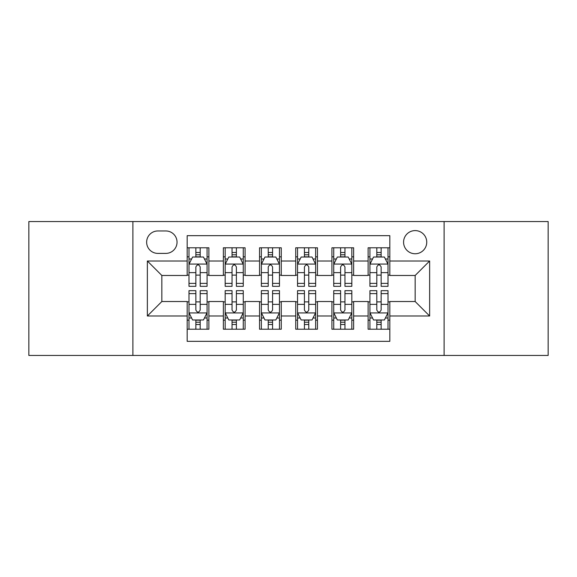 <?xml version="1.0" encoding="UTF-8"?>
<svg xmlns="http://www.w3.org/2000/svg" width="577" height="577" viewBox="0 0 577 577"><rect width="100%" height="100%" fill="white"/><g stroke="black" fill="none" stroke-linecap="round" stroke-linejoin="round"><path stroke-width="0.87" d="M415.159 230.598A11.583 11.583 0 0 0 403.575 242.181A11.583 11.583 0 0 0 415.159 253.757A11.583 11.583 0 0 0 426.742 242.181A11.583 11.583 0 0 0 415.159 230.598M444.11 355.446L548.15 355.446L548.15 221.554L444.11 221.554L444.11 355.446L132.89 355.446L132.89 221.554L28.85 221.554L28.85 355.446L132.89 355.446M389.828 247.785L368.112 247.785L368.112 260.999L353.636 260.999L353.636 275.474L368.112 275.474L368.112 260.999M353.636 260.999L353.636 247.785L331.926 247.785L331.926 260.999L317.451 260.999L317.451 275.474L331.926 275.474L331.926 260.999M317.451 260.999L317.451 247.785L295.734 247.785L295.734 260.999L281.266 260.999L281.266 275.474L295.734 275.474L295.734 260.999M281.266 260.999L281.266 247.785L259.549 247.785L259.549 260.999L245.074 260.999L245.074 275.474L259.549 275.474L259.549 260.999M245.074 260.999L245.074 247.785L223.364 247.785L223.364 275.474L208.888 275.474L208.888 247.785L187.172 247.785M187.172 329.215L208.888 329.215L208.888 301.526L223.364 301.526L223.364 329.215L245.074 329.215L245.074 301.526L259.549 301.526L259.549 316.001L245.074 316.001M259.549 316.001L259.549 329.215L281.266 329.215L281.266 301.526L295.734 301.526L295.734 316.001L281.266 316.001M295.734 316.001L295.734 329.215L317.451 329.215L317.451 301.526L331.926 301.526L331.926 316.001L317.451 316.001M331.926 316.001L331.926 329.215L353.636 329.215L353.636 301.526L368.112 301.526L368.112 316.001L353.636 316.001M157.86 253.397L165.823 253.397A11.215 11.215 0 0 0 177.038 242.181A11.215 11.215 0 0 0 165.823 230.959L157.86 230.959A11.215 11.215 0 0 0 146.645 242.181A11.215 11.215 0 0 0 157.86 253.397M444.11 221.554L132.89 221.554M389.828 260.999L389.828 235.668L187.172 235.668L187.172 275.474L161.841 275.474L161.841 301.526L187.172 301.526L187.172 341.332L389.828 341.332L389.828 301.526L415.159 301.526L415.159 275.474L389.828 275.474L389.828 260.999L429.634 260.999L429.634 316.001L389.828 316.001M187.172 316.001L147.366 316.001L147.366 260.999L187.172 260.999M368.112 316.001L368.112 329.215L389.828 329.215M187.172 256.837L188.982 256.837M195.855 256.837L200.197 256.837M207.078 256.837L208.888 256.837M187.172 275.114L188.982 275.114M195.855 275.114L200.197 275.114M207.078 275.114L208.888 275.114M187.172 301.886L188.982 301.886M195.855 301.886L200.197 301.886M207.078 301.886L208.888 301.886M187.172 320.163L188.982 320.163M195.855 320.163L200.197 320.163M207.078 320.163L208.888 320.163M223.364 275.114L225.174 275.114M232.048 275.114L236.39 275.114M243.263 275.114L245.074 275.114M223.364 256.837L225.174 256.837M232.048 256.837L236.39 256.837M243.263 256.837L245.074 256.837M223.364 301.886L225.174 301.886M232.048 301.886L236.39 301.886M243.263 301.886L245.074 301.886M223.364 320.163L225.174 320.163M232.048 320.163L236.39 320.163M243.263 320.163L245.074 320.163M259.549 301.886L261.359 301.886M268.233 301.886L272.575 301.886M279.456 301.886L281.266 301.886M259.549 320.163L261.359 320.163M268.233 320.163L272.575 320.163M279.456 320.163L281.266 320.163M259.549 256.837L261.359 256.837M268.233 256.837L272.575 256.837M279.456 256.837L281.266 256.837M259.549 275.114L261.359 275.114M268.233 275.114L272.575 275.114M279.456 275.114L281.266 275.114M295.734 301.886L297.544 301.886M304.425 301.886L308.767 301.886M315.641 301.886L317.451 301.886M295.734 320.163L297.544 320.163M304.425 320.163L308.767 320.163M315.641 320.163L317.451 320.163M295.734 256.837L297.544 256.837M304.425 256.837L308.767 256.837M315.641 256.837L317.451 256.837M295.734 275.114L297.544 275.114M304.425 275.114L308.767 275.114M315.641 275.114L317.451 275.114M331.926 301.886L333.737 301.886M340.61 301.886L344.952 301.886M351.826 301.886L353.636 301.886M331.926 320.163L333.737 320.163M340.61 320.163L344.952 320.163M351.826 320.163L353.636 320.163M331.926 256.837L333.737 256.837M340.61 256.837L344.952 256.837M351.826 256.837L353.636 256.837M331.926 275.114L333.737 275.114M340.61 275.114L344.952 275.114M351.826 275.114L353.636 275.114M368.112 301.886L369.922 301.886M376.803 301.886L381.145 301.886M388.018 301.886L389.828 301.886M368.112 320.163L369.922 320.163M376.803 320.163L381.145 320.163M388.018 320.163L389.828 320.163M368.112 256.837L369.922 256.837M376.803 256.837L381.145 256.837M388.018 256.837L389.828 256.837M368.112 275.114L369.922 275.114M376.803 275.114L381.145 275.114M388.018 275.114L389.828 275.114M161.841 275.474L147.366 260.999M161.841 301.526L147.366 316.001M429.634 260.999L415.159 275.474M429.634 316.001L415.159 301.526M200.197 252.495L195.855 252.495M207.078 283.379L200.197 283.379L200.197 286.329L207.078 286.329L207.078 264.252L203.457 257.017L192.603 257.017L188.982 264.252L188.982 286.329L195.855 286.329L195.855 283.379L188.982 283.379M188.982 264.252L188.982 247.785M207.078 264.252L207.078 247.785M195.855 257.017L195.855 247.785M200.197 247.785L200.197 257.017M200.197 283.379L200.197 266.971C198.755 264.179 197.305 264.179 195.855 266.971L195.855 283.379M195.855 324.505L200.197 324.505M188.982 293.621L195.855 293.621L195.855 290.671L188.982 290.671L188.982 312.748L192.603 319.983L203.457 319.983L207.078 312.748L207.078 290.671L200.197 290.671L200.197 293.621L207.078 293.621M207.078 312.748L207.078 329.215M188.982 312.748L188.982 329.215M200.197 319.983L200.197 329.215M195.855 329.215L195.855 319.983M195.855 293.621L195.855 310.029C197.305 312.821 198.755 312.821 200.197 310.029L200.197 293.621M236.39 252.495L232.048 252.495M243.263 283.379L236.39 283.379L236.39 286.329L243.263 286.329L243.263 264.252L239.643 257.017L228.788 257.017L225.174 264.252L225.174 286.329L232.048 286.329L232.048 283.379L225.174 283.379M225.174 264.252L225.174 247.785M243.263 264.252L243.263 247.785M232.048 257.017L232.048 247.785M236.39 247.785L236.39 257.017M236.39 283.379L236.39 266.971C234.94 264.179 233.497 264.179 232.048 266.971L232.048 283.379M272.575 252.495L268.233 252.495M279.456 283.379L272.575 283.379L272.575 286.329L279.456 286.329L279.456 264.252L275.835 257.017L264.98 257.017L261.359 264.252L261.359 286.329L268.233 286.329L268.233 283.379L261.359 283.379M261.359 264.252L261.359 247.785M279.456 264.252L279.456 247.785M268.233 257.017L268.233 247.785M272.575 247.785L272.575 257.017M272.575 283.379L272.575 266.971C271.132 264.179 269.683 264.179 268.233 266.971L268.233 283.379M308.767 252.495L304.425 252.495M315.641 283.379L308.767 283.379L308.767 286.329L315.641 286.329L315.641 264.252L312.02 257.017L301.165 257.017L297.544 264.252L297.544 286.329L304.425 286.329L304.425 283.379L297.544 283.379M297.544 264.252L297.544 247.785M315.641 264.252L315.641 247.785M304.425 257.017L304.425 247.785M308.767 247.785L308.767 257.017M308.767 283.379L308.767 266.971C307.317 264.179 305.875 264.179 304.425 266.971L304.425 283.379M344.952 252.495L340.61 252.495M351.826 283.379L344.952 283.379L344.952 286.329L351.826 286.329L351.826 264.252L348.212 257.017L337.357 257.017L333.737 264.252L333.737 286.329L340.61 286.329L340.61 283.379L333.737 283.379M333.737 264.252L333.737 247.785M351.826 264.252L351.826 247.785M340.61 257.017L340.61 247.785M344.952 247.785L344.952 257.017M344.952 283.379L344.952 266.971C343.51 264.179 342.06 264.179 340.61 266.971L340.61 283.379M232.048 324.505L236.39 324.505M225.174 293.621L232.048 293.621L232.048 290.671L225.174 290.671L225.174 312.748L228.788 319.983L239.643 319.983L243.263 312.748L243.263 290.671L236.39 290.671L236.39 293.621L243.263 293.621M243.263 312.748L243.263 329.215M225.174 312.748L225.174 329.215M236.39 319.983L236.39 329.215M232.048 329.215L232.048 319.983M232.048 293.621L232.048 310.029C233.49 312.821 234.94 312.821 236.39 310.029L236.39 293.621M268.233 324.505L272.575 324.505M261.359 293.621L268.233 293.621L268.233 290.671L261.359 290.671L261.359 312.748L264.98 319.983L275.835 319.983L279.456 312.748L279.456 290.671L272.575 290.671L272.575 293.621L279.456 293.621M279.456 312.748L279.456 329.215M261.359 312.748L261.359 329.215M272.575 319.983L272.575 329.215M268.233 329.215L268.233 319.983M268.233 293.621L268.233 310.029C269.683 312.821 271.125 312.821 272.575 310.029L272.575 293.621M304.425 324.505L308.767 324.505M297.544 293.621L304.425 293.621L304.425 290.671L297.544 290.671L297.544 312.748L301.165 319.983L312.02 319.983L315.641 312.748L315.641 290.671L308.767 290.671L308.767 293.621L315.641 293.621M315.641 312.748L315.641 329.215M297.544 312.748L297.544 329.215M308.767 319.983L308.767 329.215M304.425 329.215L304.425 319.983M304.425 293.621L304.425 310.029C305.868 312.821 307.317 312.821 308.767 310.029L308.767 293.621M340.61 324.505L344.952 324.505M333.737 293.621L340.61 293.621L340.61 290.671L333.737 290.671L333.737 312.748L337.357 319.983L348.212 319.983L351.826 312.748L351.826 290.671L344.952 290.671L344.952 293.621L351.826 293.621M351.826 312.748L351.826 329.215M333.737 312.748L333.737 329.215M344.952 319.983L344.952 329.215M340.61 329.215L340.61 319.983M340.61 293.621L340.61 310.029C342.06 312.821 343.503 312.821 344.952 310.029L344.952 293.621M381.145 252.495L376.803 252.495M388.018 283.379L381.145 283.379L381.145 286.329L388.018 286.329L388.018 264.252L384.397 257.017L373.543 257.017L369.922 264.252L369.922 286.329L376.803 286.329L376.803 283.379L369.922 283.379M369.922 264.252L369.922 247.785M388.018 264.252L388.018 247.785M376.803 257.017L376.803 247.785M381.145 247.785L381.145 257.017M381.145 283.379L381.145 266.971C379.695 264.179 378.245 264.179 376.803 266.971L376.803 283.379M376.803 324.505L381.145 324.505M369.922 293.621L376.803 293.621L376.803 290.671L369.922 290.671L369.922 312.748L373.543 319.983L384.397 319.983L388.018 312.748L388.018 290.671L381.145 290.671L381.145 293.621L388.018 293.621M388.018 312.748L388.018 329.215M369.922 312.748L369.922 329.215M381.145 319.983L381.145 329.215M376.803 329.215L376.803 319.983M376.803 293.621L376.803 310.029C378.245 312.821 379.695 312.821 381.145 310.029L381.145 293.621M223.364 316.001L208.888 316.001M223.364 260.999L208.888 260.999M206.984 264.071L189.076 264.071M188.982 259.008L191.607 259.008M204.453 259.008L207.078 259.008M195.855 272.64L188.982 272.64M207.078 272.64L200.197 272.64M200.197 254.796L195.855 254.796M189.076 312.929L206.984 312.929M207.078 317.992L204.453 317.992M191.607 317.992L188.982 317.992M200.197 304.36L207.078 304.36M188.982 304.36L195.855 304.36M195.855 322.204L200.197 322.204M243.177 264.071L225.261 264.071M225.174 259.008L227.792 259.008M240.645 259.008L243.263 259.008M232.048 272.64L225.174 272.64M243.263 272.64L236.39 272.64M236.39 254.796L232.048 254.796M279.362 264.071L261.446 264.071M261.359 259.008L263.985 259.008M276.83 259.008L279.456 259.008M268.233 272.64L261.359 272.64M279.456 272.64L272.575 272.64M272.575 254.796L268.233 254.796M315.554 264.071L297.638 264.071M297.544 259.008L300.17 259.008M313.015 259.008L315.641 259.008M304.425 272.64L297.544 272.64M315.641 272.64L308.767 272.64M308.767 254.796L304.425 254.796M351.739 264.071L333.823 264.071M333.737 259.008L336.355 259.008M349.208 259.008L351.826 259.008M340.61 272.64L333.737 272.64M351.826 272.64L344.952 272.64M344.952 254.796L340.61 254.796M225.261 312.929L243.177 312.929M243.263 317.992L240.645 317.992M227.792 317.992L225.174 317.992M236.39 304.36L243.263 304.36M225.174 304.36L232.048 304.36M232.048 322.204L236.39 322.204M261.446 312.929L279.362 312.929M279.456 317.992L276.83 317.992M263.985 317.992L261.359 317.992M272.575 304.36L279.456 304.36M261.359 304.36L268.233 304.36M268.233 322.204L272.575 322.204M297.638 312.929L315.554 312.929M315.641 317.992L313.015 317.992M300.17 317.992L297.544 317.992M308.767 304.36L315.641 304.36M297.544 304.36L304.425 304.36M304.425 322.204L308.767 322.204M333.823 312.929L351.739 312.929M351.826 317.992L349.208 317.992M336.355 317.992L333.737 317.992M344.952 304.36L351.826 304.36M333.737 304.36L340.61 304.36M340.61 322.204L344.952 322.204M387.924 264.071L370.016 264.071M369.922 259.008L372.547 259.008M385.393 259.008L388.018 259.008M376.803 272.64L369.922 272.64M388.018 272.64L381.145 272.64M381.145 254.796L376.803 254.796M370.016 312.929L387.924 312.929M388.018 317.992L385.393 317.992M372.547 317.992L369.922 317.992M381.145 304.36L388.018 304.36M369.922 304.36L376.803 304.36M376.803 322.204L381.145 322.204"/></g></svg>
